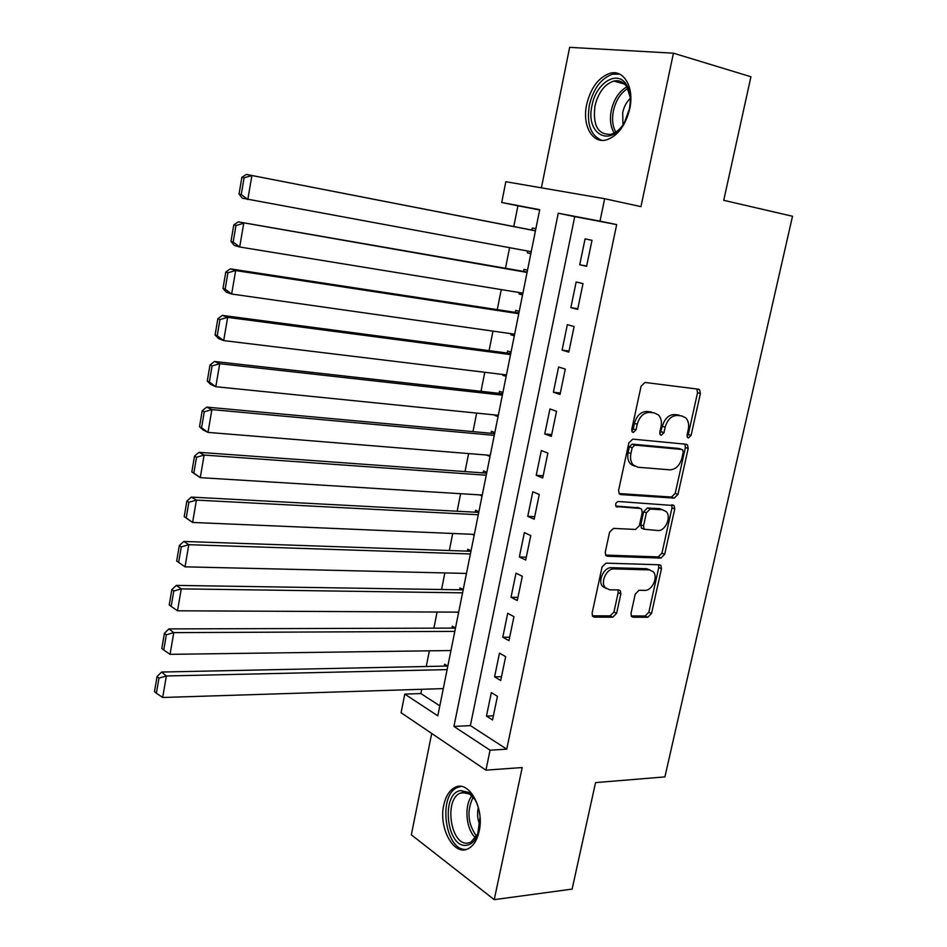 <?xml version="1.0" encoding="UTF-8"?>
<svg xmlns="http://www.w3.org/2000/svg" width="947" height="947" viewBox="0 0 947 947"><rect width="100%" height="100%" fill="white"/><g stroke="black" fill="none" stroke-linecap="round" stroke-linejoin="round"><path stroke-width="1.42" d="M688.457 437.964L691.085 435.407L700.389 393.502L699.596 389.773L698.401 389.181L645.025 382.446L641.083 386.151L631.744 429.429L632.276 431.974L633.271 432.483L636.029 429.867L637.224 424.292C639.521 416.491 643.7 412.525 649.737 412.395L654.247 412.892L658.556 415.023C661.136 417.923 661.953 421.841 661.006 426.766L659.81 432.258L660.319 434.791L661.266 435.265L663.954 432.672L665.161 427.192C667.446 419.509 671.518 415.591 677.389 415.449L681.769 415.934L685.829 417.935C688.41 420.776 689.215 424.658 688.256 429.595L687.048 435.004L687.569 437.526L688.457 437.964M687.048 436.543L688.28 434.472L697.56 392.65L696.814 388.98M631.803 431.157L633.247 428.908L634.443 423.356L637.224 424.292M659.834 433.892L662.367 426.257L665.161 427.192M479.17 831.194C484.698 807.921 468.694 779.736 455.022 787.407C449.494 790.212 445.741 796.155 443.752 805.234C438.366 827.95 453.956 856.609 468.138 848.737C473.488 845.943 477.158 840.096 479.17 831.194M629.731 108.858C634.514 87.811 624.037 69.238 610.188 73.239C598.646 77.204 590.81 87.645 586.655 104.537C582.014 125.347 592.313 144.122 606.601 139.848C617.775 135.918 625.494 125.584 629.731 108.858M630.998 613.407L631.507 616.485L633.093 617.231L647.795 617.266L651.524 613.502L661.48 568.685L660.911 565.466L659.443 564.779L605.985 563.145L602.067 566.993L592.1 613.23L592.621 616.308L594.314 617.136L612.78 617.184L616.604 613.336L620.865 593.852L620.321 590.715L618.711 589.934L609.608 589.792L605.228 587.661C600.102 582.156 606.731 568.224 614.141 568.91L649.334 569.881L653.323 571.787C658.449 577.019 652.069 590.952 644.812 590.372L639.024 590.277L635.248 594.065L630.998 613.407M490.073 750.19L485.929 770.148L401.09 712.724L404.76 694.104L437.81 715.837L539.695 209.701L501.721 202.48L505.816 181.717L604.66 198.716L599.996 221.148L558.257 213.229L453.933 726.432L490.073 750.19L506.728 749.16L616.675 224.593L599.996 221.148M604.66 198.716L640.965 206.635L673.447 53.186L750.935 76.754L723.733 200.314L792.509 216.259L664.901 776.895L595.556 782.601L572.118 889.103L494.239 899.65L522.211 767.543L485.929 770.148M674.228 498.122L677.969 494.429L688.185 448.452L687.475 444.889L686.184 444.261L632.774 439.136L628.844 442.888L618.604 490.368L619.267 493.813L620.794 494.571L674.228 498.122L671.47 497.057L675.211 493.387L685.391 447.493L684.847 444.131M674.749 508.953L664.664 554.35L660.935 558.079L607.465 556.256L605.855 555.463L605.263 552.196L609.572 532.214L613.49 528.39L635.532 529.456L639.367 525.692L642.244 512.552L641.593 509.166L640.125 508.444L616.083 506.538C615.112 503.993 615.87 502.312 618.367 501.496L674.11 505.568L674.749 508.953L671.991 507.876L661.941 553.178L664.664 554.35M431.714 733.463L411.341 834.828L494.239 899.65M673.447 53.186L569.644 47.35L541.4 187.837M447.813 666.143L444.652 664.226L444.273 666.12M455.483 628.027L452.299 626.204L451.908 628.11M463.225 589.59L459.993 587.874L459.615 589.792M471.026 550.834L467.759 549.213L467.368 551.154M478.898 511.747L475.595 510.232L475.205 512.197M486.829 472.34L483.491 470.931L483.1 472.908M486.687 455.045L490.238 455.4M494.831 432.59L491.457 431.287L491.055 433.288M494.736 414.94L498.229 415.709M502.893 392.508L499.483 391.324L499.081 393.325M502.869 374.491L502.715 375.237L506.29 375.663M511.037 352.095L507.592 351.006L507.178 353.03M511.06 333.687L510.847 334.788L514.41 335.297M519.24 311.314L515.76 310.356L515.346 312.392M519.335 292.54L519.039 293.996L522.614 294.576M527.515 270.203L523.999 269.35L523.584 271.41M586.595 266.332L591.993 240.301L585.08 238.869L579.718 264.769L586.595 266.332M577.658 309.42L583.009 283.615L576.167 281.957L570.863 307.633L577.658 309.42M568.804 352.118L574.107 326.549L567.348 324.667L562.092 350.118L568.804 352.118M560.032 394.437L565.288 369.093L558.6 366.998L553.391 392.224L560.032 394.437M551.332 436.389L556.54 411.27L549.935 408.962L544.762 433.951L551.332 436.389M542.714 477.975L547.875 453.068L541.341 450.547L536.215 475.323L542.714 477.975M534.167 519.181L539.281 494.5L532.818 491.765L527.751 516.328L534.167 519.181M525.692 560.032L530.77 535.564L524.378 532.628L519.347 556.978L525.692 560.032M517.287 600.54L522.318 576.273L516.008 573.148L511.013 597.285L517.287 600.54M508.965 640.681L513.949 616.639L507.71 613.301L502.762 637.236L508.965 640.681M500.714 680.491L505.651 656.65L499.483 653.122L494.583 676.845L500.714 680.491M616.675 224.593L574.746 216.614L470.363 725.615L506.728 749.16M491.327 692.6L486.462 716.121L492.535 719.945L497.435 696.305L491.327 692.6M539.648 209.95L517.914 205.807L513.783 226.534M509.581 247.7L505.485 268.261M501.247 289.593L497.258 309.633M492.973 331.119L489.09 350.639M484.781 372.289L481.005 391.3M476.661 413.105L472.979 431.619M468.611 453.577L465.024 471.594M460.633 493.695L457.141 511.226M452.713 533.481L449.316 550.538M444.865 572.923L441.562 589.508M437.088 612.046L433.88 628.169M429.37 650.826L426.245 666.499M421.711 689.298L420.859 693.559L439.822 705.835M535.872 228.724L532.309 227.99L531.883 230.062M527.668 251.038L527.313 252.849L530.853 253.654M519.039 293.996L522.543 294.919M510.847 334.788L514.304 335.818M502.715 375.237L506.148 376.385M494.665 415.342L498.051 416.597M486.675 455.116L490.013 456.478M479.431 494.855L482.059 496.027M472.233 534.309L474.163 535.233M464.93 573.397L466.338 574.131M457.59 612.141L458.573 612.685M450.216 650.542L450.879 650.932M420.859 693.559L404.76 694.104M517.914 205.807L501.721 202.48M574.746 216.614L558.257 213.229M470.363 725.615L453.933 726.432M527.313 252.849L530.876 253.5M579.718 264.769L586.655 266.036M570.863 307.633L577.8 308.734M562.092 350.118L569.029 351.065M553.391 392.224L560.328 393.017M544.762 433.951L551.699 434.602M632.478 464.054L632.205 465.32M536.215 475.323L543.152 475.832M527.751 516.328L534.676 516.695M519.347 556.978L526.272 557.203M511.013 597.285L517.95 597.368M502.762 637.236L509.687 637.189M494.583 676.845L501.508 676.667M486.462 716.121L493.387 715.802M662.367 426.257C664.64 418.586 668.712 414.691 674.572 414.549L678.952 415.035M634.443 423.356C636.739 415.567 640.906 411.614 646.943 411.483L651.453 411.981M619.066 493.553L671.47 497.057M683.201 452.394L682.704 449.896L681.781 449.458L634.904 445.102L632.158 447.73L630.903 453.566C630.004 458.289 630.749 462.065 633.152 464.906L637.828 467.226L669.872 469.83C675.684 469.534 679.709 465.604 681.935 458.064L683.201 452.394M679.638 448.712L681.781 449.458M634.644 466.161L630.406 463.888C628.003 461.059 627.245 457.283 628.145 452.571L629.4 446.747L632.134 444.119L678.987 448.487M605.583 555.084L658.212 556.907L661.941 553.178M638.633 507.852L615.775 506.053M657.869 530.545C665.279 531.385 671.683 516.884 666.238 511.605L662.462 509.782L650.21 509.048L646.399 512.789L643.522 525.905L644.138 529.231L657.869 530.545M662.699 509.806L659.716 508.693L662.462 509.782M643.191 528.828L641.415 528.095L640.799 524.78L643.664 511.7L647.476 507.959L659.716 508.693M671.991 507.876L671.612 504.834M649.962 569.928L646.635 568.685L649.334 569.881M605.985 588.43L602.564 586.394C597.439 580.902 604.056 566.993 611.454 567.691L646.635 568.685M592.313 615.81L610.128 615.87L613.952 612.046L618.19 592.597L617.953 589.922M631.176 615.941L645.132 615.988L648.849 612.224L658.769 567.49L658.508 564.743M535.457 230.76L246.338 174.414L535.446 230.843M531.243 251.689L242.29 198.195L239.046 194.005L241.248 194.514L244.101 177.752L241.887 177.278L239.046 194.005M244.101 177.752L251.89 175.586L247.806 199.509L241.248 194.514M241.887 177.278L246.338 174.414M592.005 105.496C595.947 82.874 617.764 69.249 626.523 84.851C630.252 91.314 631.176 99.447 629.305 109.248L624.523 122.246C610.839 148.572 585.08 134.285 592.005 105.496M630.157 97.115L626.914 86.982C623.588 81.868 619.196 79.891 613.774 81.063C604.541 84.224 598.267 92.557 594.941 106.052C592.68 125.489 598.007 134.912 610.91 134.32C614.994 133.207 618.77 130.402 622.238 125.915M630.229 98.429C626.5 102.004 623.99 106.727 622.688 112.61L622.972 124.838M619.8 74.197L612.721 74.174C601.25 78.116 593.449 88.462 589.33 105.224C586.489 123.962 590.632 135.67 601.771 140.345M480.046 817.45L477.655 834.615C475.074 840.818 471.499 844.345 466.942 845.198C446.735 849.4 440.414 793.278 460.562 790.591L468.493 792.355C474.53 796.711 478.306 804.275 479.821 815.047M474.921 799.528L469.724 794.107L462.385 792.461L460.301 793.136C443.516 799.517 450.879 846.819 468.292 842.984L470.848 842.179L477.998 833.703M460.988 786.436L457.59 787.407C437.289 795.042 445.256 852.193 466.551 849.364M478.294 807.507C476.98 813.556 477.513 819.439 479.892 825.168M527.148 272.026L238.253 221.858L527.065 272.452M522.91 293.12L239.686 247.001L234.24 245.415L230.985 241.449L233.163 242.077L235.981 225.481L233.802 224.901L230.985 241.449M235.981 225.481L243.734 223.314L239.686 247.001L233.163 242.077M233.802 224.901L238.253 221.858M518.92 312.936L230.251 268.853L235.661 270.57L518.767 313.706M514.635 334.196L231.648 294.032L226.274 292.173L222.995 288.444L225.137 289.178L227.943 272.748L225.788 272.049L222.995 288.444M227.943 272.748L235.661 270.57L231.648 294.032L225.137 289.178M225.788 272.049L230.251 268.853M510.753 353.503L222.32 315.387L227.659 317.375L510.528 354.604M506.432 374.917L223.681 340.6L218.39 338.481L215.087 334.978L217.206 335.818L219.976 319.541L217.857 318.737L215.087 334.978M219.976 319.541L227.659 317.375L223.681 340.6L217.206 335.818M217.857 318.737L222.32 315.387M502.656 393.727L214.472 361.47L219.74 363.719L502.36 395.148M498.311 415.295L215.798 386.719L210.577 384.34L207.263 381.061L209.346 382.008L212.092 365.885L209.997 364.986L207.263 381.061M212.092 365.885L219.74 363.719L215.798 386.719L209.346 382.008M209.997 364.986L214.472 361.47M494.618 433.608L206.695 407.115L211.891 409.613L494.275 435.36M490.25 455.329L207.997 432.4L202.836 429.772L199.509 426.706L201.557 427.748L204.28 411.791L202.208 410.785L199.509 426.706M204.28 411.791L211.891 409.613L207.997 432.4L201.557 427.748M202.208 410.785L206.695 407.115M486.663 473.157L199 452.323L204.114 455.069L486.249 475.228M482.26 495.032L200.267 477.643L191.827 471.914L193.851 473.05L196.538 457.247L194.502 456.134L191.827 471.914M196.538 457.247L204.114 455.069L200.267 477.643L193.851 473.05M194.502 456.134L199 452.323M478.768 512.386L191.365 497.104L196.42 500.099L478.282 514.754M474.329 534.392L192.608 522.448L184.215 516.683L186.216 517.926L188.879 502.265L186.867 501.058L184.215 516.683M188.879 502.265L196.42 500.099L192.608 522.448L186.216 517.926M186.867 501.058L191.365 497.104M470.931 551.272L183.813 541.459L188.796 544.691L470.399 553.959M466.48 573.432L185.02 566.827L176.675 561.038L178.652 562.376L181.291 546.869L179.303 545.555L176.675 561.038M181.291 546.869L188.796 544.691L185.02 566.827L178.652 562.376M179.303 545.555L183.813 541.459M463.166 589.851L176.331 585.388L181.256 588.868L462.574 592.834M458.679 612.141L177.503 610.791L171.158 606.4L173.775 591.035L171.821 589.638L169.217 604.967L171.158 606.4M173.775 591.035L181.256 588.868L177.503 610.791M171.821 589.638L176.331 585.388M455.471 628.098L168.909 628.915L173.775 632.62L454.809 631.377M450.95 650.542L170.058 654.341L163.736 650.009L166.329 634.798L164.399 633.306L161.819 648.494L163.736 650.009M166.329 634.798L173.775 632.62L170.058 654.341M164.399 633.306L168.909 628.915M447.647 666.049L161.57 672.039L166.364 675.969L447.114 669.612M443.291 688.611L162.683 697.489L156.385 693.216L158.954 678.135L157.048 676.56L154.491 691.606L156.385 693.216M158.954 678.135L166.364 675.969L162.683 697.489M157.048 676.56L161.57 672.039M688.28 434.472L691.085 435.407M633.247 428.908L636.029 429.867M661.16 431.737L663.954 432.672M674.572 414.549L677.389 415.449M646.943 411.483L649.737 412.395M697.56 392.65L700.389 393.502M619.539 494.074L620.794 494.571M685.391 447.493L688.185 448.452M675.211 493.387L677.969 494.429M632.134 444.119L634.904 445.102M629.4 446.747L632.158 447.73M628.145 452.571L630.903 453.566M658.212 556.907L660.935 558.079M605.95 555.581L607.465 556.256M637.39 507.355L640.125 508.444M616.248 506.704L617.16 507.071M647.476 507.959L650.21 509.048M643.664 511.7L646.399 512.789M640.799 524.78L643.522 525.905M611.454 567.691L614.141 568.91M618.19 592.597L620.865 593.852M613.952 612.046L616.604 613.336M610.128 615.87L612.78 617.184M592.585 616.26L594.314 617.136M658.769 567.49L661.48 568.685M648.849 612.224L651.524 613.502M645.132 615.988L647.795 617.266M631.495 616.45L633.093 617.231M614.201 133.03C610.543 127.099 609.572 119.547 611.3 110.385C613.964 99.092 619.149 91.255 626.855 86.887M627.754 88.509C620.628 92.901 615.846 100.346 613.396 110.846C611.786 119.298 612.591 126.389 615.799 132.095M475.654 837.941C465.948 829.631 463.852 805.66 471.878 795.835M473.157 797.173C466.587 810.904 467.759 823.961 476.684 836.367M455.022 787.407L458.159 787.158M697.051 389.016L699.596 389.773M685.415 444.179L687.475 444.889M630.406 463.888L633.152 464.906M641.415 528.095L644.138 529.231M672.334 504.881L674.11 505.568M602.564 586.394L605.228 587.661M618.675 589.934L620.321 590.715M659.301 564.767L660.911 565.466M626.914 86.982L626.523 84.851M624.665 84.117L613.774 81.063M469.724 794.107L468.493 792.355M466.516 792.627L460.301 793.136"/></g></svg>

